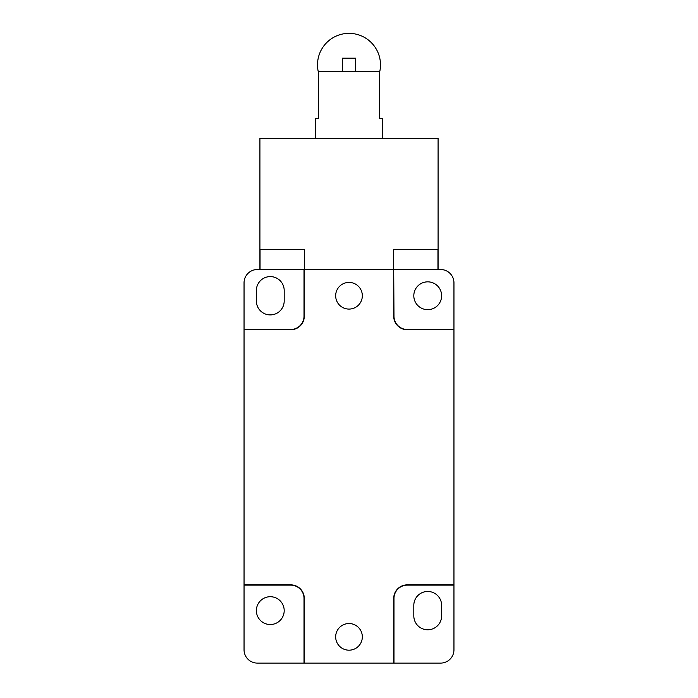 <?xml version="1.0" encoding="UTF-8"?>
<svg xmlns="http://www.w3.org/2000/svg" width="698" height="698" viewBox="0 0 698 698"><rect width="100%" height="100%" fill="white"/><g stroke="black" fill="none" stroke-linecap="round" stroke-linejoin="round"><path stroke-width="1.05" d="M362.332 636.864A13.332 13.332 0 0 0 349 623.532A13.332 13.332 0 0 0 335.668 636.864A13.332 13.332 0 0 0 349 650.187A13.332 13.332 0 0 0 362.332 636.864M362.332 295.751A13.332 13.332 0 0 0 349 282.42A13.332 13.332 0 0 0 335.668 295.751A13.332 13.332 0 0 0 349 309.083A13.332 13.332 0 0 0 362.332 295.751M393.707 663.1L393.707 598.448A13.594 13.594 0 0 1 407.3 584.854L453.953 584.854L453.953 649.768A13.332 13.332 0 0 1 440.63 663.1L257.37 663.1A13.332 13.332 0 0 1 244.047 649.768L244.047 329.491L290.7 329.491A13.332 13.332 0 0 0 304.023 316.168L304.023 269.515L260.057 269.515L260.057 249.518M437.943 249.518L437.943 269.515L440.63 269.515A13.332 13.332 0 0 1 453.953 282.838L453.953 584.854M453.953 329.761L407.3 329.761A13.594 13.594 0 0 1 393.707 316.168L393.707 269.515L393.977 316.168A13.332 13.332 0 0 0 407.3 329.491L453.953 329.491M304.023 269.515L393.707 269.515M304.293 269.515L304.293 316.168A13.594 13.594 0 0 1 290.7 329.761L244.047 329.761M244.047 584.854L290.7 584.854A13.594 13.594 0 0 1 304.293 598.448L304.293 663.1M393.707 269.646L393.838 316.168A13.463 13.463 0 0 0 407.3 329.631L453.822 329.761M244.178 329.761L290.7 329.631A13.463 13.463 0 0 0 304.162 316.168L304.293 269.646M304.293 662.969L304.162 598.448A13.463 13.463 0 0 0 290.7 584.985L244.178 584.854M453.822 584.854L407.3 584.985A13.463 13.463 0 0 0 393.838 598.448L393.707 662.969M284.191 610.619A13.908 13.908 0 0 1 270.283 624.527A13.908 13.908 0 0 1 256.375 610.619A13.908 13.908 0 0 1 270.283 596.711A13.908 13.908 0 0 1 284.191 610.619M413.809 615.872L413.809 605.375A13.908 13.908 0 0 1 427.717 591.468A13.908 13.908 0 0 1 441.625 605.375L441.625 615.872A13.908 13.908 0 0 1 427.717 629.779A13.908 13.908 0 0 1 413.809 615.872M304.023 663.1L304.023 598.448A13.332 13.332 0 0 0 290.7 585.125L244.047 585.125M393.977 663.1L393.977 598.448A13.332 13.332 0 0 1 407.3 585.125L453.953 585.125M244.047 329.491L244.047 282.838A13.332 13.332 0 0 1 257.37 269.515L260.057 269.515M284.191 300.995A13.908 13.908 0 0 1 270.283 314.903A13.908 13.908 0 0 1 256.375 300.995L256.375 290.499A13.908 13.908 0 0 1 270.283 276.6A13.908 13.908 0 0 1 284.191 290.499L284.191 300.995M413.809 295.751A13.908 13.908 0 0 1 427.717 281.844A13.908 13.908 0 0 1 441.625 295.751A13.908 13.908 0 0 1 427.717 309.659A13.908 13.908 0 0 1 413.809 295.751M437.943 269.515L393.977 269.515M304.389 269.515L304.389 249.518L259.918 249.518L259.918 138.317L438.082 138.317L438.082 249.518L393.611 249.518L393.611 269.515M259.918 249.518L259.918 269.515M438.082 249.518L438.082 269.515M355.666 71.51L355.666 58.178L342.334 58.178L342.334 71.51M317.511 64.844A31.489 31.489 0 0 1 349 33.356A31.489 31.489 0 0 1 379.633 72.13L379.633 118.32L379.633 71.51L318.367 71.51L318.367 72.13A31.489 31.489 0 0 1 317.511 64.844M318.367 118.32L318.367 72.13L318.367 118.32L315.679 118.32L318.367 118.32M379.633 118.32L382.321 118.32L379.633 118.32M382.321 118.32L382.321 138.317M315.679 138.317L315.679 118.32"/></g></svg>
